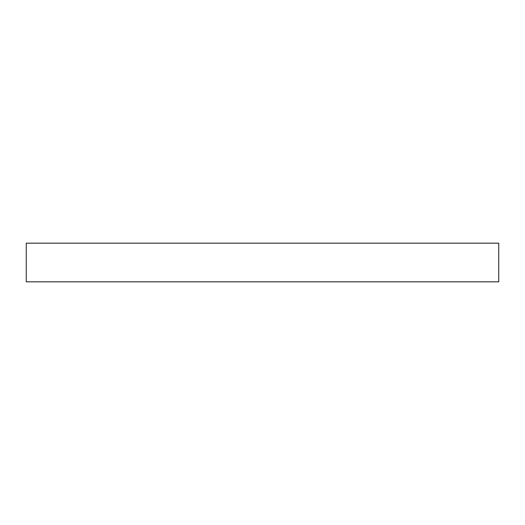 <?xml version="1.0" encoding="UTF-8"?>
<svg xmlns="http://www.w3.org/2000/svg" width="525" height="525" viewBox="0 0 525 525"><rect width="100%" height="100%" fill="white"/><g stroke="black" fill="none" stroke-linecap="round" stroke-linejoin="round"><path stroke-width="0.79" d="M498.75 281.827L26.25 281.827L26.25 243.173L498.75 243.173L498.75 281.827"/></g></svg>
